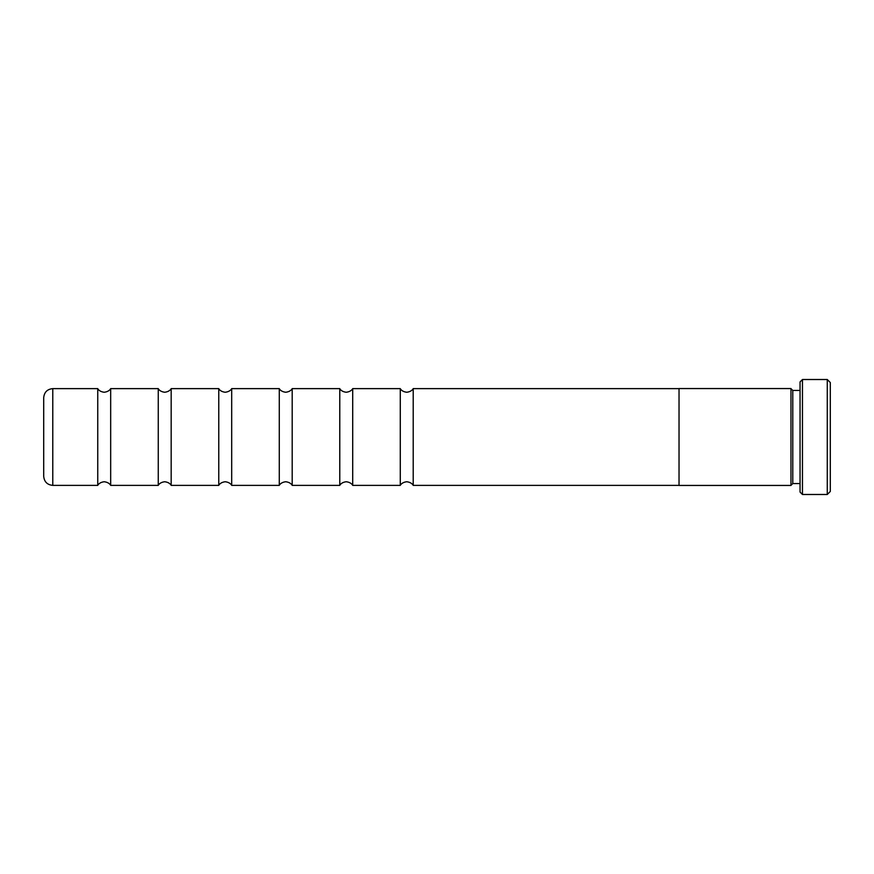 <?xml version="1.0" encoding="UTF-8"?>
<svg xmlns="http://www.w3.org/2000/svg" width="874" height="874" viewBox="0 0 874 874"><rect width="100%" height="100%" fill="white"/><g stroke="black" fill="none" stroke-linecap="round" stroke-linejoin="round"><path stroke-width="1.31" d="M400.281 485.376L400.281 388.624C400.052 388.165 401.221 391.596 406.749 392.251C412.266 391.596 413.435 388.165 413.205 388.624L413.205 485.376C413.435 485.835 412.266 482.404 406.749 481.749C401.221 482.404 400.052 485.835 400.281 485.376L352.703 485.376L352.703 388.624C352.932 388.165 351.763 391.596 346.235 392.251C340.718 391.596 339.549 388.165 339.778 388.624L292.189 388.624C292.419 388.165 291.25 391.596 285.732 392.251C280.215 391.596 279.035 388.165 279.276 388.624L231.686 388.624C231.916 388.165 230.747 391.596 225.219 392.251C219.702 391.596 218.533 388.165 218.762 388.624L171.173 388.624C171.413 388.165 170.233 391.596 164.716 392.251C159.199 391.596 158.019 388.165 158.26 388.624L110.67 388.624C110.9 388.165 109.731 391.596 104.203 392.251C98.686 391.596 97.517 388.165 97.746 388.624L52.779 388.624L52.779 485.376C47.262 484.841 44.235 481.814 43.7 476.297L43.7 437L43.7 476.297M352.703 485.376C352.932 485.835 351.763 482.404 346.235 481.749C340.718 482.404 339.549 485.835 339.778 485.376L339.778 388.624M339.778 485.376L292.189 485.376C292.419 485.835 291.25 482.404 285.732 481.749C280.215 482.404 279.035 485.835 279.276 485.376L279.276 388.624M279.276 485.376L231.686 485.376C231.916 485.835 230.747 482.404 225.219 481.749C219.702 482.404 218.533 485.835 218.762 485.376L218.762 388.624M218.762 485.376L171.173 485.376C171.413 485.835 170.233 482.404 164.716 481.749C159.199 482.404 158.019 485.835 158.26 485.376L158.26 388.624M158.26 485.376L110.67 485.376C110.9 485.835 109.731 482.404 104.203 481.749C98.686 482.404 97.517 485.835 97.746 485.376L97.746 388.624M800.049 390.438L792.784 390.438L792.784 483.562L790.97 485.376M800.049 492.062L800.049 381.938L802.463 379.513L802.463 494.487L800.049 492.062M827.274 379.513L830.3 382.539L830.3 491.461L827.274 494.487L827.274 379.513L802.463 379.513M679.032 437L679.032 485.441L790.97 485.441L790.97 388.559L679.032 388.559L679.032 437M292.189 485.376L292.189 388.624M231.686 485.376L231.686 388.624M171.173 485.376L171.173 388.624M110.67 485.376L110.67 388.624M43.7 437L43.7 397.703L43.7 437M792.784 483.562L800.049 483.562M827.274 494.487L802.463 494.487M97.746 485.376L52.779 485.376M679.032 485.376L413.205 485.376M679.032 388.624L413.205 388.624M400.281 388.624L352.703 388.624M52.779 388.624C47.262 389.159 44.235 392.186 43.7 397.703M792.784 390.438L790.97 388.624"/></g></svg>
